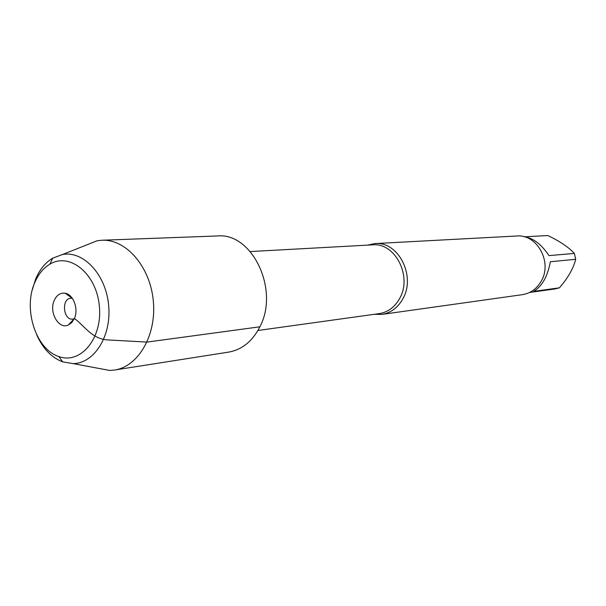 <?xml version="1.0" encoding="UTF-8"?>
<svg xmlns="http://www.w3.org/2000/svg" width="606" height="606" viewBox="0 0 606 606"><rect width="100%" height="100%" fill="white"/><g stroke="black" fill="none" stroke-linecap="round" stroke-linejoin="round"><path stroke-width="0.91" d="M367.516 245.135L375 243.574C398.104 241.029 416.11 275.859 402.96 298.606C397.945 307.659 390.908 312.931 381.856 314.416L374.213 314.317M381.856 314.416L522.327 294.675C530.356 293.372 536.613 288.956 541.082 281.426C552.801 262.534 537.143 233.848 516.653 236.007L375 243.574M524.372 236.848C533.136 237.969 541.347 244.218 548.998 255.611L574.39 253.429L575.7 259.307C573.367 268.519 567.936 278.025 559.414 287.827L554.755 288.986L529.508 292.486M524.334 236.84L547.824 235.537C559.755 241.218 568.61 247.18 574.39 253.429M575.7 259.307L550.354 261.739C547.582 276.548 542.006 286.426 533.636 291.38L559.414 287.827M95.634 367.819L109.754 370.455L114.489 370.046L228.75 352.094C242.089 349.692 252.467 341.261 259.876 326.801C279.677 289.812 252.157 232.386 217.509 235.954L101.929 240.241L97.202 240.741L83.855 246.044M114.489 370.046C138.418 366.645 156.757 334.944 153.303 300.781C150.144 266.587 126.063 238.991 101.929 240.241M36.648 334.686C42.814 348.548 51.518 357.623 62.759 361.911L73.068 363.592C94.369 363.502 111.762 335.747 108.626 305.098C105.83 274.427 83.431 250.513 62.516 254.512L52.714 258.141C45.291 262.618 39.572 269.678 35.557 279.305L32.307 289.865M34.603 282.994C38.17 274.427 43.253 268.163 49.851 264.201C69.705 251.922 96.498 273.745 99.339 306C102.74 338.201 80.621 364.759 58.782 356.51C35.981 349.48 22.99 309.302 34.603 282.994M74.303 318.695L72.773 319.097C63.244 320.589 61.115 298.606 70.758 298.243L72.334 298.341M54.214 300.447C48.738 312.158 58.638 329.679 68.273 325.066L71.796 322.566L74.417 318.438C78.78 309.068 73.387 294.425 65.19 293.243C60.388 292.592 56.729 294.993 54.214 300.447M74.417 318.438C84.476 325.839 92.195 339.322 108.088 339.943L147.023 342.087L259.876 326.801M257.921 330.49L379.265 313.613C388.06 312.181 394.892 307.068 399.755 298.266C412.504 276.169 395.021 242.355 372.607 244.854L250.278 251.558M73.068 363.592L109.754 370.455M62.516 254.512L97.202 240.741M58.782 356.51L62.759 361.911M49.851 264.201L52.714 258.141M72.288 298.334L65.19 293.243M74.258 318.718L68.273 325.066"/></g></svg>
